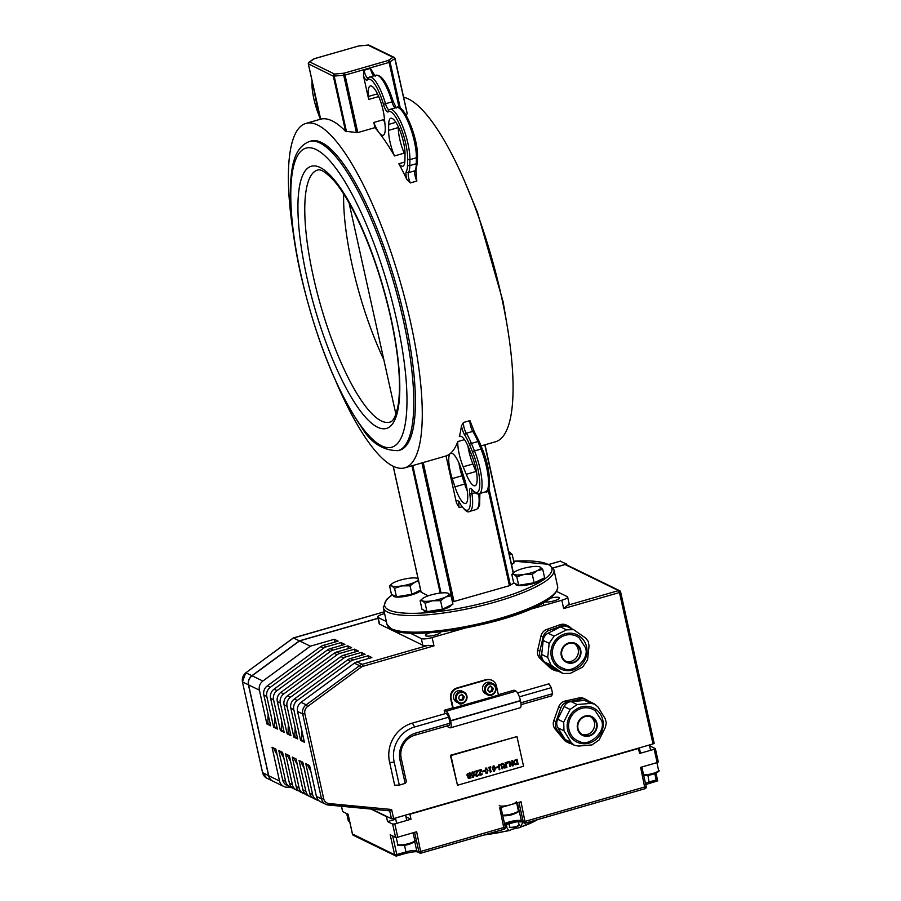 <?xml version="1.0" encoding="UTF-8"?>
<svg xmlns="http://www.w3.org/2000/svg" width="901" height="901" viewBox="0 0 901 901"><rect width="100%" height="100%" fill="white"/><g stroke="black" fill="none" stroke-linecap="round" stroke-linejoin="round"><path stroke-width="1.35" d="M403.603 97.24A179.175 46.976 74 0 1 494.739 268.96A179.175 46.976 74 0 1 495.663 441.715L481.044 445.916M293.208 232.74A179.175 46.976 74 0 1 305.822 123.437A179.175 46.976 74 0 1 400.506 282.644A179.175 46.976 74 0 1 404.876 467.822A179.175 46.976 74 0 1 336.118 381.923M460.49 436.197L459.352 436.523A179.175 46.976 -106 0 0 461.458 425.824L463.452 422.479L469.939 420.609L474.331 431.804A1.746 1.261 147.4 0 0 472.788 431.41A30.589 8.019 74 0 1 477.89 441.546L480.965 449.058A30.589 8.019 74 0 1 485.571 491.822C490.696 494.649 491.777 471.144 482.373 449.16A1.746 0.653 157.7 0 0 480.965 449.058L474.489 450.928L471.403 443.416A30.589 8.019 -106 0 0 466.313 433.268A6.994 1.836 74 0 1 463.452 422.479M417.264 162.067A1.746 1.273 -179.1 0 1 417.4 162.563L415.958 170.019L416.825 181.056L410.338 182.926L406.824 179.4A179.175 46.976 -106 0 0 398.839 163.734L404.819 162.011M400.348 108.311L390.077 62.023A1.746 1.487 -124 0 0 388.185 60.502L389.097 62.428L394.942 58.475A1.746 1.644 116 0 0 392.96 57.281A1.746 1.487 56 0 1 394.852 58.802L407.173 113.616L406.171 115.328M398.321 126.816L398.31 127.559A21.849 5.733 -106 0 0 404.211 153.136L394.492 155.941A179.175 46.976 -106 0 0 374.951 127.638L357.787 132.582L345.567 131.332A179.175 46.976 74 0 0 320.643 119.18L308.412 64.039A1.746 1.644 -64 0 1 309.662 61.91A1.746 1.487 -124 0 0 308.491 63.014M419.596 463.587L446.051 455.962A179.175 46.976 -106 0 0 450.263 453.541A179.175 46.976 -106 0 0 457.787 441.558L464.488 439.632M468.554 449.486L469.331 449.272M467.957 446.006A21.849 5.733 -106 0 0 472.901 464.004L475.976 471.505A21.849 5.733 -106 0 0 476.697 473.205M458.924 462.979A21.849 5.733 -106 0 0 461.965 475.784L464.657 484.028A21.849 5.733 -106 0 0 467.281 490.91M373.712 75.898A6.994 1.836 -106 0 1 370.446 68.442L375.233 76.258M378.319 95.607L378.42 96.644L368.7 99.437L368.385 96.463A21.849 5.733 74 0 1 370.3 85.967A21.849 5.733 74 0 1 378.375 95.754A21.849 5.733 74 0 1 384.288 117.479L385.042 124.777A21.849 5.733 74 0 1 383.139 135.274A21.849 5.733 74 0 1 373.802 122.468L383.522 119.664A21.849 5.733 -106 0 0 384.84 122.84M368.7 99.437L363.452 75.763L363.959 70.312A6.994 1.836 74 0 0 367.833 78.094M374.951 127.638L373.802 122.468M394.492 155.941A21.849 5.733 74 0 1 388.59 130.363L388.68 124.394A21.849 5.733 74 0 1 390.809 118.268A21.849 5.733 74 0 1 399.909 130.476A21.849 5.733 74 0 1 405.022 154.139L404.921 160.108A21.849 5.733 74 0 1 402.792 166.234A21.849 5.733 74 0 1 398.839 163.734M317.738 106.374A21.849 5.733 74 0 1 314.911 93.648M459.093 502.229A6.994 1.836 74 0 0 459.217 507.601L456.492 503.073L446.051 455.962M459.352 436.523A21.849 5.733 74 0 1 459.893 436.253A21.849 5.733 74 0 1 468.689 447.707L471.764 455.208A21.849 5.733 74 0 1 475.052 485.763A21.849 5.733 74 0 1 466.256 474.309L463.17 466.797A21.849 5.733 74 0 1 457.787 441.558M452.246 478.589A21.849 5.733 74 0 1 450.263 453.541A21.849 5.733 74 0 1 450.849 453.226A21.849 5.733 74 0 1 461.549 469.86L464.229 478.093A21.849 5.733 74 0 1 465.626 503.456A21.849 5.733 74 0 1 454.926 486.833L452.246 478.589L461.965 475.784M513.897 582.958L509.448 585.706L452.403 601.924M428.223 595.854L421.161 592.227M346.48 131.659L334.203 76.247A1.746 0.833 -95.4 0 1 334.598 74.062A1.746 1.644 116 0 0 333.347 76.191L345.038 75.098L344.137 73.172A1.746 0.833 84.6 0 0 343.743 75.346L356.447 132.695M308.379 63.825L333.347 76.191L345.567 131.332M358.283 46.086L314.325 58.678A1.746 1.746 0 0 0 313.83 58.903A1.746 1.487 56 0 1 314.438 58.689L314.258 58.723M368.385 45.061A1.746 0.833 84.6 0 0 368.239 45.05L358.699 45.951A1.746 1.746 0 0 0 358.373 46.007L358.485 46.019A1.746 0.833 -95.4 0 1 358.699 45.951A1.746 0.833 -95.4 0 1 358.913 45.985M368.239 45.05L368.239 45.05A1.746 0.833 84.6 0 0 368.025 45.129A1.746 1.644 -64 0 1 369.162 45.219A1.746 1.746 0 0 0 368.239 45.05M383.837 359.747A131.107 34.373 74 0 1 343.664 193.929M398.186 450.646L399.807 450.185A160.817 42.167 -106 0 0 395.877 283.973A160.817 42.167 -106 0 0 310.901 141.074L309.28 141.547C294.548 147.449 292.138 165.097 290.798 179.648C289.052 204.696 292.307 236.085 300.574 273.814C315.778 338.81 336.073 389.885 361.436 427.04C370.761 442.796 383.004 450.669 398.186 450.646A160.817 42.167 -106 0 0 394.255 284.446A160.817 42.167 -106 0 0 309.28 141.547M447.662 593.117L448.281 593.342A13.988 3.108 -12.5 0 0 447.594 593.095A13.988 3.108 -12.5 0 0 438.055 593.387A13.988 3.108 -12.5 0 0 425.081 597.115A13.988 3.108 -12.5 0 0 422.501 598.658A13.988 3.108 -12.5 0 0 422.344 600.809L420.114 600.776L422.501 598.658M451.041 595.752L445.533 597.036A13.988 3.108 -12.5 0 0 448.281 593.342L451.041 595.752L452.91 604.211L442.436 609.155L426.973 611.666L421.983 609.245L420.114 600.776M440.555 600.697L432.559 600.764A13.988 3.108 -12.5 0 0 445.533 597.036L440.555 600.697L442.436 609.155M425.092 603.208L422.344 600.809A13.988 3.108 -12.5 0 0 432.559 600.764L425.092 603.208L426.973 611.666M451.333 604.954A13.988 3.108 167.5 0 1 441.986 609.831A13.988 3.108 167.5 0 1 424.022 610.754L423.887 610.168M539.372 566.74L539.981 566.966A13.988 3.108 -12.5 0 0 539.294 566.718A13.988 3.108 -12.5 0 0 529.765 567.011A13.988 3.108 -12.5 0 0 516.791 570.738A13.988 3.108 -12.5 0 0 514.201 572.281A13.988 3.108 -12.5 0 0 514.043 574.433L511.813 574.399L514.201 572.281M542.74 569.376L537.244 570.66A13.988 3.108 -12.5 0 0 539.981 566.966L542.74 569.376L544.621 577.834L534.147 582.778L518.683 585.29L513.694 582.868L511.813 574.399M532.266 574.32L524.269 574.387A13.988 3.108 -12.5 0 0 537.244 570.66L532.266 574.32L534.147 582.778M516.802 576.831L514.043 574.433A13.988 3.108 -12.5 0 0 524.269 574.387L516.802 576.831L518.683 585.29M543.044 578.577A13.988 3.108 167.5 0 1 533.696 583.454A13.988 3.108 167.5 0 1 515.721 584.377L515.597 583.792M508.84 551.851L509.448 552.076A13.988 3.108 -12.5 0 0 508.761 551.829A13.988 3.108 -12.5 0 0 508.738 551.829M509.268 554.239A13.988 3.108 -12.5 0 0 509.448 552.076L512.207 554.487L509.403 554.847M512.207 554.487L514.077 562.945L511.475 564.172M512.5 563.688A13.988 3.108 167.5 0 1 511.633 564.893M417.129 578.228L417.737 578.453A13.988 3.108 -12.5 0 0 417.05 578.205A13.988 3.108 -12.5 0 0 407.522 578.498A13.988 3.108 -12.5 0 0 394.548 582.226A13.988 3.108 -12.5 0 0 391.958 583.769A13.988 3.108 -12.5 0 0 391.8 585.92L389.57 585.887L391.958 583.769M418.616 581.044L415.001 582.147A13.988 3.108 -12.5 0 0 418.334 579.748M410.023 585.808L402.026 585.875A13.988 3.108 -12.5 0 0 415.001 582.147L410.023 585.808L411.903 594.266L396.44 596.789L391.451 594.356L389.57 585.887M394.559 588.319L391.8 585.92A13.988 3.108 -12.5 0 0 402.026 585.875L394.559 588.319L396.44 596.789M420.632 590.144L411.903 594.266M420.688 590.392A13.988 3.108 167.5 0 1 411.453 594.942A13.988 3.108 167.5 0 1 393.478 595.865L393.354 595.279M654.182 743.314L620.609 591.889A1.746 1.746 0 0 0 619.674 590.696L566.233 564.634A1.746 1.644 116 0 0 565.096 564.544L618.537 590.606A1.746 1.644 -64 0 1 620.53 591.799L619.449 592.531L653.011 743.956L654.092 743.224M567.619 605.247L618.537 590.606L619.449 592.531L563.666 608.569L567.619 605.247A8.74 1.937 167.5 0 0 569.128 603.704L567.653 597.048A8.74 1.937 167.5 0 1 561.819 600.246L563.666 608.569M279.535 781.021L268.735 775.761A8.571 8.041 116 0 0 272.924 781.167L283.725 786.438A8.571 8.041 -64 0 1 279.535 781.021L272.046 747.256L275.83 749.091L282.666 779.928A8.571 8.041 116 0 0 286.856 785.334L289.818 786.787A8.571 8.041 -64 0 1 285.628 781.37L278.792 750.544L282.576 752.38L289.412 783.217A8.571 8.041 116 0 0 293.602 788.634L296.564 790.076A8.571 8.041 -64 0 1 292.375 784.658L285.538 753.833L289.322 755.669L296.159 786.505A8.571 8.041 116 0 0 300.348 791.923L303.31 793.364A8.571 8.041 -64 0 1 299.121 787.947L292.284 757.122L296.069 758.957L302.905 789.794A8.571 8.041 116 0 0 307.095 795.211L310.068 796.653A8.571 8.041 -64 0 1 305.867 791.236L299.042 760.41L302.815 762.257L309.651 793.083A8.571 8.041 116 0 0 313.841 798.5L316.814 799.942A8.571 8.041 -64 0 1 312.624 794.536L305.788 763.699L309.561 765.546L316.397 796.371A8.571 8.041 116 0 0 320.587 801.789L325.712 804.289A8.571 8.041 116 0 0 328.336 805.021A1.746 0.563 -84.6 0 0 328.403 805.043A1.746 0.563 -84.6 0 0 329.102 803.568A6.814 6.397 -64 0 1 323.684 798.669L304.865 713.75A6.814 6.397 -64 0 1 307.624 706.485L360.997 667.303A6.814 6.397 -64 0 1 363.114 666.256L433.967 645.871L428.2 645.341A8.74 1.937 167.5 0 1 422.794 645.229L379.614 624.168A8.74 1.937 167.5 0 1 379.186 623.729L377.71 617.072A8.74 1.937 167.5 0 1 383.544 613.874L384.603 613.57M268.735 775.761L248.597 684.906L259.387 690.166A8.571 8.041 -64 0 1 262.855 681.043L310.338 646.186L299.537 640.926L377.992 618.356M262.855 681.043L252.066 675.784A8.571 8.041 116 0 0 248.597 684.906M252.066 675.784L299.537 640.926M553.203 567.968L565.096 564.544M653.011 743.956L393.624 818.558L391.62 809.492L389.716 810.844L391.473 818.761L393.624 818.558M391.473 818.761L371.753 809.154M649.903 744.845L650.173 746.062L655.365 748.641L654.194 749.283L657.144 762.595L658.226 761.863M657.144 762.595L640.622 767.348L644.992 788.724L525.474 823.052M646.13 786.584L523.267 821.903A1.746 1.656 120.5 0 0 525.272 823.109L521.015 801.744L499.717 807.87L504.087 829.258L421.116 853.067M649.407 783.228L657.696 780.885L656.176 779.928L649.373 781.888A8.74 1.937 -12.5 0 0 645.476 783.329M522.231 821.892L521.375 820.788A9.866 2.196 -12.5 0 0 513.795 820.879A9.866 2.196 -12.5 0 0 504.537 823.683M310.338 646.186L334.339 639.282L338.123 641.129L323.346 645.375A8.571 8.041 116 0 0 320.677 646.693L267.304 685.875A8.571 8.041 116 0 0 263.835 694.998L270.66 725.801L266.887 723.953L259.387 690.166M326.308 646.828L341.085 642.571L344.869 644.418L330.093 648.664A8.571 8.041 116 0 0 327.423 649.981L274.05 689.164A8.571 8.041 116 0 0 270.582 698.286L277.407 729.089L273.634 727.242L266.797 696.45A8.571 8.041 -64 0 1 270.266 687.328L323.639 648.146A8.571 8.041 -64 0 1 326.308 646.828L323.346 645.375M333.055 650.117L347.831 645.871L351.615 647.706L336.839 651.952A8.571 8.041 116 0 0 334.17 653.27L280.797 692.452A8.571 8.041 116 0 0 277.328 701.575L284.153 732.378L280.38 730.531L273.555 699.739A8.571 8.041 -64 0 1 277.012 690.617L330.385 651.434A8.571 8.041 -64 0 1 333.055 650.117L330.093 648.664M339.812 653.405L354.577 649.159L358.361 650.995L343.585 655.252A8.571 8.041 116 0 0 340.916 656.57L287.543 695.752A8.571 8.041 116 0 0 284.074 704.864L290.899 735.667L287.126 733.819L280.301 703.028A8.571 8.041 -64 0 1 283.77 693.905L337.143 654.723A8.571 8.041 -64 0 1 339.812 653.405L336.839 651.952M346.558 656.694L361.324 652.448L365.108 654.284L350.331 658.541A8.571 8.041 116 0 0 347.662 659.859L294.289 699.041A8.571 8.041 116 0 0 290.82 708.152L297.657 738.955L293.872 737.108L287.047 706.316A8.571 8.041 -64 0 1 290.516 697.194L343.889 658.012A8.571 8.041 -64 0 1 346.558 656.694L343.585 655.252M353.305 659.982L368.081 655.737L371.854 657.572L357.078 661.83A8.571 8.041 116 0 0 354.408 663.147L301.035 702.33A8.571 8.041 116 0 0 297.567 711.452L304.403 742.244L300.619 740.408L293.794 709.605A8.571 8.041 -64 0 1 297.262 700.482L350.635 661.3A8.571 8.041 -64 0 1 353.305 659.982L350.331 658.541M433.967 645.871L432.131 637.559A8.74 1.937 167.5 0 1 421.319 638.572L422.794 645.229M379.614 624.168L378.138 617.512L386.36 621.532M410.428 633.257L421.319 638.572M432.131 637.559L484.715 622.422M513.052 614.279L561.819 600.246M556.345 591.304L567.225 596.608A8.74 1.937 167.5 0 1 567.653 597.048M547.403 599.075A7.861 1.746 167.5 0 1 555.174 597.307A7.861 1.746 167.5 0 1 559.453 597.926A7.861 1.746 167.5 0 1 553.732 600.944A7.861 1.746 167.5 0 1 544.902 601.868M440.645 631.826A7.861 1.746 167.5 0 1 440.78 632.052A7.861 1.746 167.5 0 1 434.519 635.216A7.861 1.746 167.5 0 1 425.813 635.858A7.861 1.746 167.5 0 1 425.43 635.464A7.861 1.746 167.5 0 1 429.777 632.851M444.97 713.738L444.204 710.292L452.674 707.859L450.635 698.658A8.74 8.21 -64 0 1 456.897 688.004L485.921 679.658A8.74 8.21 -64 0 1 491.597 680.12L492.137 680.379A8.74 8.21 116 0 0 486.461 679.917L457.438 688.263A8.74 8.21 116 0 0 451.176 698.917L453.214 708.118L498.456 695.11L496.417 685.909A8.74 8.21 116 0 0 492.137 680.379M498.366 694.716L514.054 690.2L515.991 691.157L446.153 711.238A8.571 2.241 74 0 1 450.601 720.687L450.646 720.89A8.571 2.241 74 0 1 450.376 727.839A8.571 2.241 74 0 1 449.813 727.76L447.865 726.814L447.639 725.778M568.756 742.931L566.594 741.872A8.74 8.21 -64 0 1 564.003 739.822L555.151 729.089A8.74 8.21 -64 0 1 553.8 720.642L558.71 706.846A8.74 8.21 -64 0 1 565.141 701.034L578.893 697.971A8.74 8.21 -64 0 1 584.073 698.557L586.236 699.615A8.74 8.21 116 0 0 581.055 699.018L567.292 702.093A8.74 8.21 116 0 0 560.872 707.893L555.962 721.701A8.74 8.21 116 0 0 557.314 730.137L566.166 740.881A8.74 8.21 116 0 0 570.862 743.607M557.944 671.02A8.74 8.21 -64 0 1 554.149 670.243L551.986 669.195A8.74 8.21 -64 0 1 550.072 667.866L539.992 658.372A8.74 8.21 -64 0 1 537.672 650.207L540.983 635.982A8.74 8.21 -64 0 1 546.727 629.45L560.118 624.708A8.74 8.21 -64 0 1 566.267 625.012L568.43 626.071A8.74 8.21 -64 0 1 570.344 627.4L571.853 628.808M457.494 785.244L450.376 755.308L516.971 736.579L450.917 755.579L457.494 785.244L523.549 766.244L516.971 736.579M511.937 822.636A46.908 10.418 167.5 0 1 508.457 823.548M522.817 821.25L522.862 822.376A46.401 10.305 -12.5 0 0 522.963 822.331M537.278 819.707A41.3 9.168 167.5 0 1 520.271 827.141L522.862 822.376M518.875 827.794L520.271 827.141L518.875 827.794A8.74 1.937 -12.5 0 0 509.572 830.474L508.637 830.485A41.3 9.168 167.5 0 1 485.087 834.72M509.572 830.474L508.637 830.485L506.948 827.771M505.337 827.343A46.401 10.305 -12.5 0 0 506.835 826.983L506.677 825.902A46.908 10.418 167.5 0 1 505.101 826.273M506.317 824.269L506.677 825.902M392.645 824.088L395.595 837.401L397.758 837.198L394.807 823.886L392.645 824.088L387.543 821.599L386.439 816.61L370.998 809.075M395.595 837.401L390.201 834.765L394.627 854.734A1.746 1.644 116 0 0 395.483 855.837L395.483 855.837A1.746 1.644 116 0 0 396.62 855.939L396.789 854.531L394.627 854.734L352.482 833.999M505.224 827.107L418.931 851.929A1.746 1.644 116 0 0 420.913 853.134L416.656 831.758L397.758 837.198M348.023 814.2L352.437 834.123A1.746 1.746 0 0 0 353.383 835.317A1.746 1.644 -64 0 1 352.528 834.213L348.101 814.245L342.695 811.61L341.524 806.282M394.807 823.886L410.991 819.234L409.876 814.245L638.505 748.483L639.609 753.473L654.194 749.283M517.388 802.791L521.375 820.788L523.267 821.903L518.931 802.34M300.619 740.408L301.677 740.104A66.426 62.383 -64 0 1 301.936 731.128M368.689 658.485L368.081 655.737M293.872 737.108L294.931 736.815A66.426 62.383 -64 0 1 295.19 727.828M361.943 655.196L361.324 652.448M287.126 733.819L288.174 733.515A66.426 62.383 -64 0 1 288.433 724.539M355.197 651.907L354.577 649.159M280.38 730.531L281.427 730.227A66.426 62.383 -64 0 1 281.686 721.25M348.439 648.619L347.831 645.871M273.634 727.242L274.681 726.938A66.426 62.383 -64 0 1 274.94 717.962M341.693 645.33L341.085 642.571M268.194 714.673A66.426 62.383 116 0 0 267.935 723.649L266.887 723.953M334.947 642.041L334.339 639.282M318.83 800.595A8.571 8.041 -64 0 1 316.814 799.942M312.084 797.306A8.571 8.041 -64 0 1 310.068 796.653M305.338 794.018A8.571 8.041 -64 0 1 303.31 793.364M298.591 790.729A8.571 8.041 -64 0 1 296.564 790.076M290.561 761.289A66.426 62.383 -64 0 1 287.047 754.565M291.834 787.44A8.571 8.041 -64 0 1 289.818 786.787M292.172 787.722L286.338 787.17A8.571 8.041 -64 0 1 283.725 786.438M273.555 747.988A66.426 62.383 116 0 0 277.069 754.711M450.376 727.839L520.215 707.747A8.571 2.241 -106 0 0 520.496 700.809L520.44 700.595A8.571 2.241 -106 0 0 515.991 691.157M444.204 710.292L446.153 711.238M448.743 717.162L414.708 726.949L412.343 723.12L446.389 713.322L448.743 717.162L450.083 723.176L449.058 725.361L415.012 735.16A19.124 17.952 116 0 0 401.339 758.89L406.385 781.685L405.157 783.374L399.301 785.12L394.683 785.176L389.637 762.381L394.255 762.336L399.301 785.12M478.476 775.513L477.282 776.178L475.491 775.209L477.012 771.369L474.579 772.067L474.455 771.481L477.496 770.603L476.055 774.928L477.192 775.581L478.318 774.792L478.476 775.513L476.111 776.121M477.012 771.369L474.568 771.988M477.17 776.133L476.167 776.144M478.24 774.849L478.375 775.457M477.665 771.324L476.156 774.984L477.192 775.581M477.406 770.637L477.553 771.279M482.429 771.875L482.294 771.267L484.164 770.727L484.299 771.346L482.429 771.875M484.299 771.346L482.407 771.797M485.538 770.997L486.067 772.495L487.531 772.056L486.844 768.981L485.38 769.398L485.538 770.997M486.844 768.981L485.876 768.598L486.743 768.936L485.267 769.341L485.954 772.439L486.912 772.81M485.752 768.035L487.925 770.22L486.923 773.317L485.999 773.295M486.923 773.317L484.873 771.188L485.864 768.091L488.027 770.276L487.036 773.373L486.056 773.328M485.864 768.091L486.855 768.136M496.012 767.967L495.877 767.359L497.746 766.819L497.881 767.438L496.012 767.967M497.881 767.438L496 767.889M507.15 763.113L506.936 762.145L507.725 761.908L507.939 762.888L507.15 763.113M507.939 762.888L507.139 763.034M507.635 761.942L507.837 762.832M516.476 760.016L514.685 760.894L514.358 762.708L515.473 764.138L517.343 763.924L516.363 759.971L514.572 760.838L514.246 762.651L515.361 764.082M518.131 764.318L515.147 764.746L513.671 762.899L514.201 760.478L517.005 759.25L518.131 764.318L514.854 764.622M516.915 759.273L518.019 764.262M509.977 766.661L508.862 761.593L509.594 761.379L512.748 765.118L511.779 760.748L512.399 760.568L513.514 765.647L512.59 765.906L509.707 762.471L510.597 766.481L509.977 766.661M510.597 766.481L509.966 766.582M509.707 762.471L510.484 766.436M513.514 765.647L512.534 765.839M512.309 760.602L513.412 765.591M512.748 765.118L509.549 761.39M504.661 767.382L506.137 767.145L505.72 765.242L504.2 765.873L504.661 767.382L504.2 765.873M505.72 765.242L504.301 765.929M504.222 765.264L501.97 763.564L502.826 763.327L504.842 764.893L505.585 764.679L505.146 762.663L505.799 762.471L506.925 767.539L504.335 768.001L503.524 767.055L504.222 765.264M506.925 767.539L504.121 767.911M504.222 767.945L503.524 767.055M505.709 762.494L506.812 767.483M504.842 764.893L502.803 763.327M498.625 764.915L501.249 764.161L502.769 768.733L502.116 768.925L500.967 764.803L499.965 764.645L499.131 765.321L499.852 769.578L499.188 769.769L498.625 764.915M499.852 769.578L499.177 769.691M500.967 764.803L499.019 765.276L499.74 769.522M502.769 768.733L502.094 768.846M501.091 764.082L502.657 768.688M492.96 768.857L493.478 770.355L494.942 769.927L494.266 766.852L492.791 767.258L492.96 768.857M494.266 766.852L493.298 766.469L494.153 766.796L492.689 767.213L493.376 770.299L494.322 770.67M493.174 765.906L495.336 768.091L494.345 771.188L493.41 771.166M494.345 771.188L492.284 769.049L493.275 765.951L495.449 768.136L494.446 771.233L493.466 771.188M493.275 765.951L494.266 765.996M491.676 771.188L490.302 772.337L489.288 767.765L488.297 767.506L490.707 766.807L489.919 767.584L490.673 770.986L491.676 771.188L490.279 772.258M489.288 767.765L488.387 767.945M490.673 770.986L489.919 767.584M490.82 767.325L489.817 767.528M482.181 774.443L480.988 775.119L479.208 774.139L480.717 770.31L478.296 771.008L478.161 770.423L481.213 769.544L479.76 773.858L480.909 774.511L482.024 773.722L482.181 774.443L479.828 775.051M480.717 770.31L478.273 770.929M480.875 775.063L479.873 775.074M481.945 773.79L482.08 774.398M481.371 770.265L479.873 773.914L480.909 774.511M481.123 769.567L481.258 770.209M471.955 774.905L472.473 776.403L473.937 775.975L473.262 772.889L471.786 773.306L471.955 774.905M473.262 772.889L472.293 772.506L473.149 772.844L471.673 773.249L472.372 776.347L473.318 776.718M472.169 771.943L474.331 774.128L473.329 777.225L472.406 777.203M473.329 777.225L471.279 775.097L472.27 771.999L474.433 774.184L473.442 777.281L472.462 777.236M472.27 771.999L473.262 772.044M469.95 775.986L468.362 777.315L470.288 777.462L469.849 775.93L468.385 776.527L468.531 777.687M468.193 775.75L469.826 775.423L469.421 773.542L467.698 774.184L468.193 775.75L467.698 774.184M469.421 773.542L467.81 774.229M466.943 775.299L468.148 776.302L466.943 775.299L467.202 774.004L469.939 772.776L471.065 777.856L468.419 778.396L467.518 776.155M471.065 777.856L468.306 778.34M469.849 772.81L470.964 777.8M401.339 758.89L400.1 760.59L405.157 783.374M412.343 723.12A31.772 29.834 116 0 0 389.637 762.381M414.708 726.949A28.607 26.861 116 0 0 394.255 762.336M450.083 723.176L416.037 732.975A22.277 20.926 116 0 0 400.1 760.59M517.534 692.858L548.923 683.836L551.288 687.666L552.617 693.691L551.592 695.876L521.037 704.661M552.617 693.691L520.868 702.825M551.288 687.666L519.37 696.845M563.97 668.587A17.446 16.387 -64 0 1 554.25 644.733A17.446 16.387 -64 0 1 579.039 637.683L585.38 647.537C590.301 658.935 572.067 673.914 563.97 668.587M561.819 655.534A9.911 9.303 116 0 0 566.661 661.807A9.911 9.303 116 0 0 579.366 656.975A9.911 9.303 116 0 0 575.345 643.99A9.911 9.303 116 0 0 565.242 645.443A9.911 9.303 116 0 0 561.819 655.534M565.682 661.244A9.911 9.303 116 0 0 577.35 655.984A9.911 9.303 116 0 0 574.309 643.562M573.61 629.664L585.684 638.099L588.24 641.377L589.04 645.826L587.565 659.881L582.643 667.089L570.254 673.396L563.001 673.486L557.066 670.592A8.74 8.21 -64 0 1 555.985 669.95L545.06 662.201A8.74 8.21 -64 0 1 541.704 654.475L543.179 640.42A8.74 8.21 -64 0 1 548.09 633.2L560.49 626.905A8.74 8.21 -64 0 1 567.675 626.769L573.61 629.664L566.492 629.833L554.104 636.129L549.182 643.348L547.718 657.403L551.063 665.129L563.001 673.486M585.492 643.517A18.966 17.817 116 0 0 554.43 641.58A18.966 17.817 116 0 0 567.022 670.626A18.966 17.817 116 0 0 585.492 643.517M543.371 660.579L542.154 659.431A8.74 8.21 -64 0 1 539.823 651.265L543.134 637.03A8.74 8.21 -64 0 1 548.889 630.497L562.269 625.756A8.74 8.21 -64 0 1 568.43 626.071M554.149 670.243A8.74 8.21 -64 0 1 552.223 668.925L545.218 662.314M580.176 741.703A17.446 16.387 -64 0 1 570.457 717.838A17.446 16.387 -64 0 1 595.246 710.799L601.586 720.642C606.519 732.051 588.274 747.03 580.176 741.703M578.025 728.65A9.911 9.303 -64 0 1 581.449 718.559A9.911 9.303 -64 0 1 591.552 717.095A9.911 9.303 -64 0 1 595.584 730.08A9.911 9.303 -64 0 1 582.868 734.912A9.911 9.303 -64 0 1 578.025 728.65M581.888 734.36A9.911 9.303 116 0 0 593.556 729.1A9.911 9.303 116 0 0 590.515 716.667M603.22 723.48A18.966 17.817 116 0 0 575.66 709.605A18.966 17.817 116 0 0 576.685 741.973A18.966 17.817 116 0 0 603.22 723.48M606.294 722.793L605.449 727.253L599.064 739.991L592.013 744.913L578.476 746.062L574.23 745.24L571.144 742.379L563.981 730.801L563.711 722.185L570.096 709.459L577.158 704.537L590.696 703.377L594.66 704.075L598.027 707.071L605.179 718.649L606.294 722.793M594.66 704.075L588.792 701.203A8.74 8.21 116 0 0 584.693 700.449L571.155 701.609A8.74 8.21 116 0 0 564.094 706.53L557.708 719.257A8.74 8.21 116 0 0 557.978 727.873L565.13 739.451A8.74 8.21 116 0 0 568.362 742.379L574.23 745.24M560.692 713.299A19.799 18.594 -64 0 1 561.086 712.522M588.15 700.933A8.74 8.21 116 0 0 586.236 699.615M639.575 749.114L638.696 749.362M410.991 819.234L405.957 816.779M395.753 819.234L387.543 821.599M297.307 764.577A66.426 62.383 -64 0 1 293.794 757.854M304.065 767.866A66.426 62.383 -64 0 1 300.551 761.142M310.811 771.155A66.426 62.383 -64 0 1 307.297 764.431M270.458 724.877L267.935 723.649M277.204 728.166L274.681 726.938M283.95 731.454L281.427 730.227M290.696 734.754L288.174 733.515M297.443 738.043L294.931 736.815M304.2 741.332L301.677 740.104M283.815 758A66.426 62.383 -64 0 1 280.301 751.276M560.242 561.21L566.56 564.003L566.752 564.893M293.253 638.088L384.22 611.847M272.845 781.133A8.571 8.041 -64 0 1 268.577 775.682L248.428 684.828A8.571 8.041 -64 0 1 251.897 675.705L299.38 640.848L377.97 618.244M553.135 567.867L566.56 564.003M299.38 640.848L293.444 637.953L245.838 672.788L293.309 637.942M499.255 805.348A8.74 1.937 -12.5 0 0 508.209 805.348A8.74 1.937 -12.5 0 0 516.329 801.563M648.517 765.073A8.74 1.937 -12.5 0 0 652.82 763.834M457.99 690.763A6.116 5.744 -64 0 1 461.954 691.09L463.902 692.036A6.116 5.744 116 0 0 455.546 699.165A6.116 5.744 116 0 0 466.38 700.054A6.116 5.744 116 0 0 463.902 692.036C471.933 698.602 461.312 706.891 458.541 703.028L456.593 702.082A6.116 5.744 -64 0 1 457.99 690.763M463.396 699.728L460.591 700.539L458.632 698.444L459.476 695.549L462.292 694.739L464.24 696.833L463.396 699.728L462.314 699.21L463.17 696.304L461.211 694.209M463.17 696.304L464.24 696.833M459.51 700.009L462.314 699.21M486.923 682.44A6.116 5.744 -64 0 1 490.989 682.733L492.926 683.69A6.116 5.744 116 0 0 484.603 690.909A6.116 5.744 116 0 0 495.415 691.698A6.116 5.744 116 0 0 492.926 683.69C500.956 690.256 490.335 698.545 487.565 694.682L485.628 693.736A6.116 5.744 -64 0 1 486.923 682.44M492.453 691.349L489.66 692.205L487.666 690.143L488.477 687.238L491.27 686.382L493.264 688.432L492.453 691.349L491.383 690.819L492.183 687.902L490.189 685.852M492.183 687.902L493.264 688.432M488.579 691.675L491.383 690.819M511.588 822.737A4.809 1.07 -12.5 0 0 514.809 822.084M463.677 481.033L460.591 467.09M415.958 170.019A1.746 1.633 -151.2 0 1 415.001 170.762A6.994 1.836 -106 0 0 416.825 181.056M417.354 156.11A1.746 1.273 -179.1 0 1 417.49 156.594L417.4 162.563A1.746 1.273 -179.1 0 1 416.296 163.723A30.589 8.019 74 0 1 415.001 170.762L408.513 172.632A30.589 8.019 -106 0 0 409.82 165.593L409.91 159.623A30.589 8.019 -106 0 0 402.747 126.489A30.589 8.019 -106 0 0 390.009 109.404L388.815 109.99A1.746 1.678 -126 0 0 388.218 111.87A28.843 7.557 74 0 1 400.404 126.478A28.843 7.557 74 0 1 407.635 158.903A1.746 1.273 0.9 0 0 409.91 159.623L416.386 157.765L416.296 163.723L409.82 165.593A1.746 1.273 0.9 0 1 407.545 164.872A28.843 7.557 74 0 1 406.317 171.505A1.746 1.633 28.8 0 0 408.513 172.632A6.994 1.836 74 0 0 410.338 182.926M417.49 156.594A1.746 1.273 -179.1 0 1 416.386 157.765A30.589 8.019 74 0 0 409.234 124.62A30.589 8.019 74 0 0 396.496 107.534C403.231 102.207 418.222 137.74 417.49 156.594M393.185 101.565L391.991 101.869A6.994 1.836 -106 0 0 395.212 107.906M369.5 77.103L375.987 75.245A30.589 8.019 74 0 1 391.991 101.869L385.504 103.739A30.589 8.019 -106 0 0 369.5 77.103L367.552 78.387A1.746 1.667 -139.2 0 0 367.248 79.998A28.843 7.557 74 0 1 383.454 104.358L385.504 103.739A6.994 1.836 74 0 0 389.041 109.843M363.452 75.763A8.74 2.286 -106 0 0 367.248 79.998M383.454 104.358A8.74 2.286 -106 0 0 388.218 111.87M407.635 158.903L407.545 164.872M406.317 171.505A8.74 2.286 -106 0 0 406.824 179.4M320.531 119.214L319.112 115.745A1.746 0.653 157.7 0 0 319.112 115.947A1.746 0.653 157.7 0 0 319.247 116.083M319.112 115.745A28.843 7.557 74 0 1 312.106 80.989M461.458 425.824A8.74 2.286 -106 0 0 464.758 435.082A1.746 1.261 -32.6 0 1 466.313 433.268L472.788 431.41A6.994 1.836 -106 0 1 469.939 420.609M464.758 435.082A28.843 7.557 74 0 1 469.567 444.644A1.746 0.653 -22.3 0 1 471.403 443.416L477.89 441.546A1.746 0.653 157.7 0 1 479.287 441.648L482.373 449.16A1.746 0.653 157.7 0 1 482.373 449.362M469.567 444.644L472.642 452.156A1.746 0.653 -22.3 0 1 474.489 450.928A30.589 8.019 -106 0 1 479.084 493.692L485.571 491.822M472.642 452.156A28.843 7.557 74 0 1 479.794 484.547A28.843 7.557 74 0 1 471.91 489.367A1.746 1.43 141.2 0 0 472.169 489.998C475.604 493.489 477.913 494.717 479.084 493.692M471.91 489.367A8.74 2.286 -106 0 0 469.725 493.489A1.746 0.788 -8.2 0 0 471.955 493.692A6.994 1.836 74 0 1 472.124 489.941M469.725 493.489A28.843 7.557 74 0 1 459.713 502.916A1.746 1.149 150.2 0 0 459.825 503.321A1.746 1.149 150.2 0 0 460.129 503.625M459.442 501.936L458.755 501.891L459.825 503.321C464.499 510.416 467.777 513.108 469.658 511.396A30.589 8.019 -106 0 0 471.955 493.692L475.052 492.791M459.713 502.916A8.74 2.286 -106 0 0 456.492 503.073M478.701 493.782A30.589 8.019 74 0 1 476.145 509.527L478.127 508.209L479.625 505.033L479.884 493.466M479.298 441.85A1.746 0.653 157.7 0 0 479.287 441.648L474.331 431.804A1.746 1.261 147.4 0 1 474.489 432.289M459.217 507.601L462.044 506.79M370.446 68.442L363.959 70.312M388.59 130.363L398.31 127.559M388.68 124.394L395.866 122.322M368.385 96.463L377.485 93.839M463.17 466.797L472.901 464.004M454.926 486.833L464.657 484.028M466.256 474.309L475.976 471.505M454.048 601.643L423.211 462.528M488.151 489.637L509.448 585.706M421.938 462.911L452.752 601.891M421.206 592.43L393.23 466.222M411.994 465.783L440.206 593.083M441.04 592.982L412.782 465.547M510.439 585.301L488.86 487.982M484.783 444.846L513.221 573.104M357.787 132.582L345.038 75.098L389.097 62.428L399.132 107.692M368.025 45.129L392.96 57.281L388.185 60.502L344.137 73.172L334.598 74.062L309.662 61.91L314.438 58.689L358.485 46.019L368.025 45.129M393.241 629.912A85.651 19.011 -12.5 0 0 480.391 624.81A85.651 19.011 -12.5 0 0 555.624 592.284M386.98 624.314L392.115 629.81C417.163 643.517 557.91 614.82 557.64 586.483A87.397 19.405 167.5 0 1 488.049 621.6A87.397 19.405 167.5 0 1 391.259 628.707A87.397 19.405 167.5 0 1 386.98 624.314L383.297 607.668A87.397 19.405 -12.5 0 0 472.822 607.702A87.397 19.405 -12.5 0 0 553.957 569.837L548.833 564.341L513.683 561.132M513.694 561.199A85.651 19.011 167.5 0 1 547.695 564.24A85.651 19.011 167.5 0 1 463.429 607.533A85.651 19.011 167.5 0 1 392.397 594.818M389.975 422.096A131.107 34.373 74 0 1 320.7 305.597A131.107 34.373 74 0 1 317.49 170.098C320.565 168.678 326.185 172.361 334.339 181.157C342.673 190.989 351.266 205.507 360.096 224.698C372.913 253.068 383.116 284.085 390.719 317.76C398.704 354.848 401.215 383.758 398.265 404.504C396.102 415.62 393.343 421.488 389.975 422.096M300.821 274.073A155.58 40.793 74 0 1 344.452 180.955A155.58 40.793 74 0 1 401.328 437.469A155.58 40.793 74 0 1 300.821 274.073M390.978 318.019A136.344 35.747 -106 0 0 302.894 174.828A136.344 35.747 -106 0 0 352.73 399.639A136.344 35.747 -106 0 0 390.978 318.019M649.204 783.284L647.932 775.356M654.79 773.655L656.176 779.928M504.785 824.809A11.623 2.579 167.5 0 1 521.825 821.611M396.823 855.871L405.9 853.315C412.669 851.817 416.566 851.366 417.625 851.986A1.746 1.644 116 0 1 416.769 850.882A8.74 1.937 -12.5 0 0 405.957 851.895L405.9 853.315L396.733 855.95A1.746 1.746 0 0 1 395.483 855.837L353.383 835.317M428.2 645.341L362.213 664.33L357.078 661.83M391.62 809.492L329.102 803.568M414.584 832.355L418.931 851.929L416.769 850.882L414.64 841.309M404.515 845.352L405.957 851.895L396.789 854.531L392.678 835.97M404.335 844.564L404.504 845.318M354.408 663.147L359.544 665.648A8.571 8.041 116 0 1 362.213 664.33L363.114 666.256M307.624 706.485L306.171 704.83L359.544 665.648L360.997 667.303M301.035 702.33L306.171 704.83A8.571 8.041 116 0 0 302.702 713.952L304.865 713.75M297.567 711.452L302.702 713.952L321.522 798.872L323.684 798.669M316.397 796.371L321.522 798.872A8.571 8.041 116 0 0 325.712 804.289L389.784 810.855M328.471 805.032L389.716 810.844M290.82 708.152L293.794 709.605M284.074 704.864L287.047 706.316M277.328 701.575L280.301 703.028M270.582 698.286L273.555 699.739M263.835 694.998L266.797 696.45M285.628 781.37L282.666 779.928M292.375 784.658L289.412 783.217M299.121 787.947L296.159 786.505M305.867 791.236L302.905 789.794M312.624 794.536L309.651 793.083M347.662 659.859L350.635 661.3M297.262 700.482L294.289 699.041M340.916 656.57L343.889 658.012M290.516 697.194L287.543 695.752M334.17 653.27L337.143 654.723M283.77 693.905L280.797 692.452M327.423 649.981L330.385 651.434M277.012 690.617L274.05 689.164M320.677 646.693L323.639 648.146M270.266 687.328L267.304 685.875M520.496 700.809L450.646 720.89M450.601 720.687L520.44 700.595M415.012 735.16L416.037 732.975M580.717 650.105A10.463 9.832 116 0 0 564.24 645.657A10.463 9.832 116 0 0 568.069 662.922A10.463 9.832 116 0 0 580.717 650.105M560.49 626.905L566.492 629.833M548.09 633.2L554.104 636.129M543.179 640.42L549.182 643.348M541.704 654.475L547.718 657.403M545.06 662.201L551.063 665.129M555.985 669.95L561.987 672.878M560.118 624.708L562.269 625.756M546.727 629.45L548.889 630.497M540.983 635.982L543.134 637.03M537.672 650.207L539.823 651.265M539.992 658.372L542.154 659.431M550.072 667.866L552.223 668.925M596.924 723.21A10.463 9.832 -64 0 1 584.276 736.027A10.463 9.832 -64 0 1 580.447 718.773A10.463 9.832 -64 0 1 596.924 723.21M565.13 739.451L571.144 742.379M557.978 727.873L563.981 730.801M557.708 719.257L563.711 722.185M564.094 706.53L570.096 709.459M571.155 701.609L577.158 704.537M584.693 700.449L590.696 703.377M564.003 739.822L566.166 740.881M555.151 729.089L557.314 730.137M553.8 720.642L555.962 721.701M558.71 706.846L560.872 707.893M565.141 701.034L567.292 702.093M578.893 697.971L581.055 699.018M549.036 564.443L560.613 561.109M251.897 675.705L245.962 672.81A8.571 8.041 -64 0 0 242.493 681.922L248.428 684.828M272.766 781.088L266.831 778.194A8.571 8.041 -64 0 1 262.642 772.788L242.414 681.843L245.838 672.788M268.577 775.682L262.596 772.574M349.611 821.363A8.74 1.937 167.5 0 1 348.282 820.676L349.746 821.971M414.764 840.34A8.74 1.937 167.5 0 1 409.392 843.404A8.74 1.937 167.5 0 1 397.69 844.124C396.192 845.915 400.067 845.96 409.313 844.271C414.674 842.052 416.487 840.746 414.764 840.34L413.086 832.794M398.929 844.8A7.692 1.712 -12.5 0 0 409.234 844.26M502.747 815.642L512.455 814.605C517.996 812.454 519.956 811.103 518.323 810.551A8.74 1.937 167.5 0 1 512.489 813.761A8.74 1.937 167.5 0 1 502.612 815.033M502.69 815.382A7.692 1.712 -12.5 0 0 512.376 814.594M643.742 775.502L652.718 774.342C658.271 772.18 660.23 770.828 658.586 770.276A8.74 1.937 167.5 0 1 652.752 773.486A8.74 1.937 167.5 0 1 643.584 774.826M643.719 775.401A7.692 1.712 -12.5 0 0 652.651 774.331M456.413 699.086A5.417 5.091 -64 0 1 462.956 692.452A5.417 5.091 -64 0 1 464.939 701.383A5.417 5.091 -64 0 1 456.413 699.086M485.459 690.819A5.417 5.091 -64 0 1 491.901 684.073A5.417 5.091 -64 0 1 494.03 692.97A5.417 5.091 -64 0 1 485.459 690.819M509.898 827.118A4.809 1.07 167.5 0 1 509.662 826.881C508.671 827.647 510.338 827.782 514.651 827.287C518.92 825.823 520.384 824.989 519.055 824.798A4.809 1.07 167.5 0 1 515.226 826.735A4.809 1.07 167.5 0 1 509.898 827.118M510.281 827.242A4.28 0.946 -12.5 0 0 514.674 827.264A4.28 0.946 -12.5 0 0 518.638 825.384M404.876 467.822L419.596 463.598M305.822 123.437L320.621 119.18M375.987 75.245C381.664 74.592 387.419 83.365 393.241 101.543L396.35 107.996M311.983 80.426L319.112 115.947L320.463 119.225M469.658 511.396L476.145 509.527M390.009 109.404L396.496 107.534M421.116 592.34L393.151 466.189M513.412 572.946L485.008 444.779M313.83 58.903L309.054 62.124A1.746 1.746 0 0 0 308.333 63.96L320.576 119.191M407.275 113.796L395.032 58.565A1.746 1.746 0 0 0 394.097 57.371L369.162 45.219M557.64 586.483L553.957 569.837M392.217 594.728L386.619 599.368L383.297 607.668M349.07 202.928L395.911 414.223M465.378 183.23L477.462 212.388L503.141 301.858L508.288 332.39M451.638 630.362L451.761 630.925M543.112 602.904L543.472 604.548M655.365 748.641L658.316 761.953M522.118 821.836L524.022 822.951A1.746 1.746 0 0 0 525.384 823.131L644.992 788.724A1.746 1.746 0 0 0 646.208 786.674L641.85 766.988M655.984 773.159L657.696 780.885L645.747 784.546M537.638 819.606L519.426 827.67M509.256 830.598L483.814 835.092M341.456 806.282L342.617 811.519M417.625 851.986L419.776 853.033A1.746 1.746 0 0 0 421.026 853.146L504.087 829.258A1.746 1.746 0 0 0 505.315 827.197L500.945 807.521M504.797 824.888L516.318 821.858L522.197 821.881M293.332 637.931L384.209 611.802M548.968 564.409L560.456 561.098M266.831 778.194L262.551 772.698L242.414 681.843M348.282 820.676L346.705 813.558M406.768 820.451L405.585 815.123M396.665 823.345L395.494 818.029M397.69 844.124L396.215 837.468M518.323 810.551L516.645 803.005M650.578 750.319L649.407 744.992M640.487 753.225L639.305 747.898M658.586 770.276L656.897 762.663M519.055 824.798L518.357 821.667M509.662 826.881L508.907 823.435"/></g></svg>
